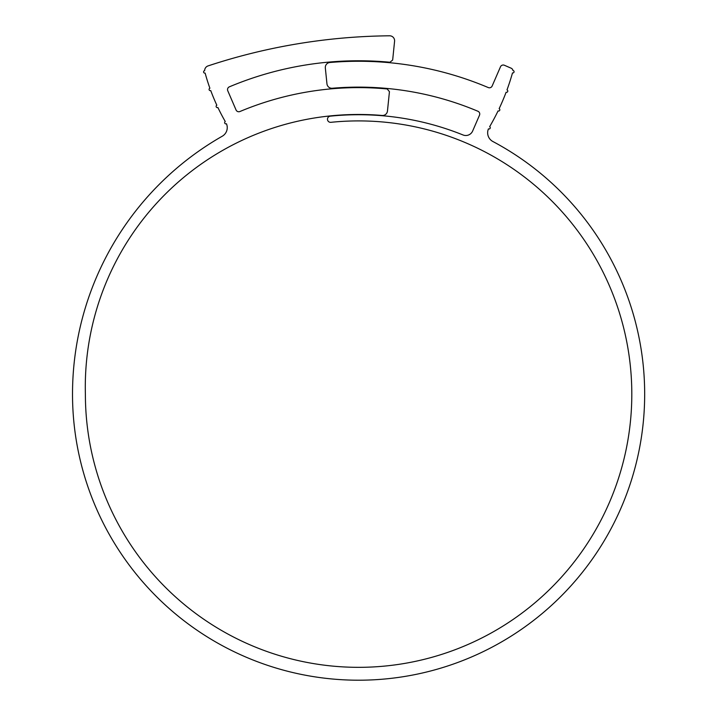 <?xml version="1.0" encoding="UTF-8"?>
<svg xmlns="http://www.w3.org/2000/svg" width="716" height="716" viewBox="0 0 716 716"><rect width="100%" height="100%" fill="white"/><g stroke="black" fill="none" stroke-linecap="round" stroke-linejoin="round"><path stroke-width="1.07" d="M209.081 89.411A1.235 1.235 0 0 0 210.746 90.574A205.367 205.367 0 0 0 216.841 105.243A1.235 1.235 0 0 0 216.125 106.371A1.235 1.235 0 0 0 217.888 107.489A205.367 205.367 0 0 0 225.272 121.559A1.235 1.235 0 0 0 224.654 122.633A1.235 1.235 0 0 0 226.453 123.743A9.899 9.899 0 0 1 222.255 136.219A296.97 296.97 0 0 0 72.513 394.122A286.078 286.078 0 0 0 629.624 485.681A286.078 286.078 0 0 0 492.903 141.526A9.899 9.899 0 0 1 488.464 128.853A1.235 1.235 0 0 0 490.111 128.343A1.235 1.235 0 0 0 489.655 126.678A231.295 231.295 0 0 0 498.067 110.908A1.235 1.235 0 0 0 499.714 110.327A1.235 1.235 0 0 0 499.133 108.68A231.295 231.295 0 0 0 506.123 92.23A1.235 1.235 0 0 0 507.716 91.505A1.235 1.235 0 0 0 506.991 89.912A231.295 231.295 0 0 0 512.504 72.907A1.235 1.235 0 0 0 514.061 71.922A1.235 1.235 0 0 0 512.916 70.481A2.971 2.971 0 0 0 511.161 68.199L504.386 65.263A2.971 2.971 0 0 0 500.475 66.812L492.152 86.01A2.971 2.971 0 0 1 488.276 87.567A332.859 332.859 0 0 0 329.825 62.507A4.949 4.949 0 0 0 325.332 67.939L326.952 83.826A4.949 4.949 0 0 0 332.296 88.256A306.994 306.994 0 0 1 477.939 111.266A2.971 2.971 0 0 1 479.505 115.186L472.632 131.046A7.429 7.429 0 0 1 463.046 134.975A279.401 279.401 0 0 0 330.246 116.162A3.097 3.097 0 0 0 327.472 119.241A3.097 3.097 0 0 0 330.873 122.32A273.217 273.217 0 0 1 631.181 375.623A273.217 273.217 0 0 1 367.845 667.178A273.217 273.217 0 0 1 85.383 394.122A272.59 272.59 0 0 1 330.228 115.911A279.643 279.643 0 0 1 382.12 115.464A4.949 4.949 0 0 0 387.463 111.034L389.441 91.666L387.231 88.963A306.502 306.502 0 0 0 239.932 111.526A2.971 2.971 0 0 1 236.047 109.96L227.769 90.762A2.971 2.971 0 0 1 229.344 86.842A333.352 333.352 0 0 1 389.943 62.247L392.663 60.028L394.579 41.251A4.949 4.949 0 0 0 389.611 35.8A595.685 595.685 0 0 0 208.043 65.917A4.949 4.949 0 0 0 204.651 70.66A1.235 1.235 0 0 0 203.577 71.886A1.235 1.235 0 0 0 205.134 73.086A205.367 205.367 0 0 0 209.895 88.247A1.235 1.235 0 0 0 209.081 89.411M354.697 680.173L357.705 680.2M362.869 680.164L363.639 680.155M360.739 680.191L359.978 680.2"/></g></svg>
